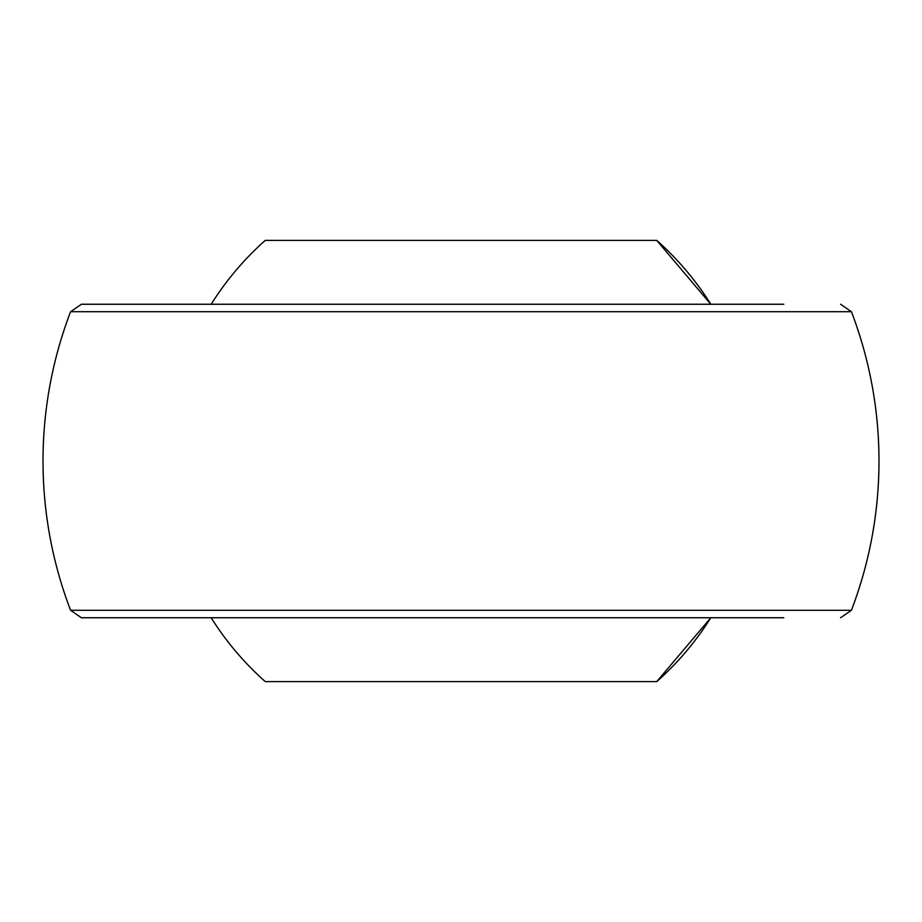 <?xml version="1.0" encoding="UTF-8"?>
<svg xmlns="http://www.w3.org/2000/svg" width="922" height="922" viewBox="0 0 922 922"><rect width="100%" height="100%" fill="white"/><g stroke="black" fill="none" stroke-linecap="round" stroke-linejoin="round"><path stroke-width="1.38" d="M656.729 681.612A294.913 294.913 0 0 0 710.816 617.752L656.729 681.612L265.271 681.612A294.913 294.913 0 0 1 211.184 617.752M656.729 240.388A294.913 294.913 0 0 1 710.816 304.248L656.729 240.388L265.271 240.388A294.913 294.913 0 0 0 211.184 304.248M70.579 311.717A417.989 417.989 0 0 0 70.579 610.283L851.421 610.283A417.989 417.989 0 0 0 851.421 311.717L70.579 311.717L81.424 304.248L783.781 304.248M783.781 617.752L81.424 617.752L70.579 610.283M851.421 311.717L840.576 304.248M851.421 610.283L840.576 617.752"/></g></svg>
